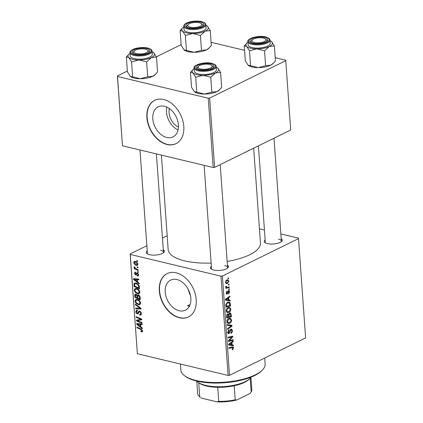 <?xml version="1.0" encoding="UTF-8"?>
<svg xmlns="http://www.w3.org/2000/svg" width="423" height="423" viewBox="0 0 423 423"><rect width="100%" height="100%" fill="white"/><g stroke="black" fill="none" stroke-linecap="round" stroke-linejoin="round"><path stroke-width="0.63" d="M178.453 127.006A13.356 9.348 63.8 0 1 169.39 108.568M164.489 106.268A16.756 11.722 -116.2 0 0 158.218 106.834A16.756 11.722 -116.2 0 0 153.528 122.966A16.756 11.722 -116.2 0 0 166.731 137.48A16.756 11.722 -116.2 0 0 173.002 136.915A16.756 11.722 -116.2 0 0 177.692 120.782A16.756 11.722 -116.2 0 0 164.489 106.268M166.826 107.082A16.756 11.722 -116.2 0 0 178.067 129.946M163.738 99.521A24.137 16.888 -116.2 0 0 154.702 100.336A24.137 16.888 -116.2 0 0 147.95 123.569A24.137 16.888 -116.2 0 0 166.963 144.481A24.137 16.888 -116.2 0 0 176 143.667A24.137 16.888 -116.2 0 0 182.752 120.433A24.137 16.888 -116.2 0 0 163.738 99.521M154.834 100.272A24.137 16.888 -116.2 0 0 148.235 123.542A24.137 16.888 -116.2 0 0 167.222 144.354A24.137 16.888 -116.2 0 0 176.132 143.598M190.519 295.809L187.886 288.719M190.117 304.512L187.489 305.803L189.663 306.326M179.151 310.757A16.756 11.722 63.8 0 1 165.948 296.243A16.756 11.722 63.8 0 1 170.638 280.116A16.756 11.722 63.8 0 1 176.909 279.545A16.756 11.722 63.8 0 1 190.112 294.064A16.756 11.722 63.8 0 1 185.422 310.191A16.756 11.722 63.8 0 1 179.151 310.757M176.164 272.798A24.137 16.888 -116.2 0 0 167.122 273.612A24.137 16.888 -116.2 0 0 160.37 296.851A24.137 16.888 -116.2 0 0 179.384 317.758A24.137 16.888 -116.2 0 0 188.42 316.943A24.137 16.888 -116.2 0 0 195.177 293.71A24.137 16.888 -116.2 0 0 176.164 272.798M167.254 273.554A24.137 16.888 -116.2 0 0 160.655 296.819A24.137 16.888 -116.2 0 0 179.643 317.631A24.137 16.888 -116.2 0 0 188.552 316.88M281.2 238.683A9.052 3.241 175.9 0 1 281.702 241.385A9.052 3.241 175.9 0 1 267.473 243.595A9.052 3.241 175.9 0 1 265.031 242.58A9.052 3.241 175.9 0 1 265.147 239.836M258.411 145.861L265.316 242.257A8.048 2.882 -4.1 0 0 265.612 242.939M227.41 265.126A9.052 3.241 175.9 0 1 227.918 267.828A9.052 3.241 175.9 0 1 213.684 270.038A9.052 3.241 175.9 0 1 211.241 269.023A9.052 3.241 175.9 0 1 211.357 266.273M204.124 165.345L211.532 268.695A8.048 2.882 -4.1 0 0 211.828 269.382M163.283 249.771A9.052 3.241 175.9 0 1 163.791 252.473A9.052 3.241 175.9 0 1 149.557 254.678A9.052 3.241 175.9 0 1 147.114 253.668A9.052 3.241 175.9 0 1 147.23 250.918M139.997 149.991L147.405 253.34A8.048 2.882 -4.1 0 0 147.696 254.027M253.673 148.187L260.468 242.976A46.266 16.576 175.9 0 1 227.146 261.446M211.13 263.058A46.266 16.576 175.9 0 1 184.655 260.869A46.266 16.576 175.9 0 1 168.169 249.591L161.396 155.114M220.991 276.171L222.403 276.034L229.52 375.317L228.108 375.455L220.991 276.171L130.258 254.445L137.375 353.728L130.136 253.943L146.855 245.721M162.443 238.059L167.175 235.733M222.403 276.034L298.506 238.63L298.384 238.128L280.856 233.93M264.438 230.001L259.452 228.806M228.018 307.563L229.541 307.336L230.847 309.134C230.762 310.736 230.17 311.809 229.055 312.343L226.992 312.428L226.173 310.82C226.257 309.165 226.871 308.081 228.018 307.563M227.452 312.623L226.992 312.428M228.859 300.007L230.144 300.208L230.197 300.943L225.464 300.119L225.406 299.288L229.858 296.169L229.906 296.856L228.69 297.681L228.859 300.007L228.298 299.875M233.623 347.849L232.724 349.684L232.306 349.826L232.201 349.171L233.089 348.066L232.745 347.526L228.922 348.372L228.875 347.685L232.978 346.834L233.623 347.849L232.983 347.701M230.91 329.152L231.534 329.057L232.38 330.559C232.428 331.96 231.968 332.885 231 333.34L230.895 332.684L231.55 332.182L231.852 330.77L231 329.813L229.044 333.594L228.446 333.694L227.717 332.351L228.986 329.744L229.081 330.405L228.246 332.113L228.97 332.927L230.91 329.152M230.392 329.538L231.328 329.76L230.302 329.644M227.77 332.758L228.97 332.927M227.22 324.621L231.941 325.266L232.005 326.138L227.563 329.358L227.511 328.671L231.323 325.911L227.273 325.356L227.22 324.621M228.801 318.466L230.318 318.233L231.63 320.031C231.545 321.639 230.947 322.707 229.837 323.246L227.775 323.331L226.955 321.718C227.04 320.063 227.653 318.979 228.801 318.466M228.235 323.521L227.775 323.331M227.897 278.112L228.552 277.953L228.6 278.63L227.944 278.805L227.897 278.112M229.52 375.317L305.623 337.914L298.506 238.63M229.61 313.041L230.302 312.946L231.154 314.236L231.339 316.864L226.744 317.974L226.638 315.352L227.595 313.945L228.246 313.834L228.758 314.31L229.61 313.041M232.074 344.882L233.364 345.078L233.417 345.818L228.684 344.994L228.621 344.158L233.073 341.044L233.121 341.726L231.904 342.551L232.074 344.882L231.518 344.745M230.17 340.33L232.973 339.674L233.025 340.367L228.431 341.467L228.378 340.748L232.074 336.988L228.177 337.956L228.129 337.263L232.724 336.158L232.772 336.872L229.086 340.642L230.17 340.33M226.395 293.842L227.209 294.038L226.173 293.065L227.061 291.024L226.585 292.896L227.088 293.388L228.536 290.649C229.176 290.469 229.53 290.85 229.604 291.791L228.61 293.964L228.441 293.345L229.192 291.96L228.621 291.315L227.209 294.038L226.765 294.107M228.071 291.093L228.843 291.278L228.023 291.172M226.194 293.25L227.088 293.388M228.536 290.649L228.959 290.59M230.234 303.027L230.556 305.966L225.967 307.077L225.845 304.576L227.532 302.255L229.129 302.017L230.234 303.027L227.368 302.339M226.659 280.026L227.881 279.825L228.843 281.152L227.648 283.421L226.353 283.643L225.401 282.289L226.659 280.026M228.346 284.409L229.002 284.251L229.049 284.933L228.394 285.107L228.346 284.409M227.854 287.18L229.192 286.879L229.24 287.571L225.898 288.38L225.85 287.688L226.543 287.529L225.723 286.783L225.808 286.26L226.342 286.281L226.781 287.249L227.854 287.18M228.674 289.009L229.329 288.851L229.382 289.533L228.727 289.707L228.674 289.009M138.3 271.767L138.347 272.449L137.57 272.121L137.523 271.423L138.3 271.767L137.57 272.121M137.972 267.172L138.02 267.849L137.242 267.526L137.189 266.828L137.972 267.172L137.242 267.526M139.828 292.097L139.077 293.689L137.66 293.789L135.212 292.325L134.26 290.183L135.037 288.549L136.497 288.491C138.205 288.888 139.315 290.088 139.828 292.097M139.114 283.124L139.167 283.865L133.568 279.529L133.509 278.694L138.823 279.085L138.876 279.772L137.422 279.64L137.591 281.967L139.114 283.124M140.119 297.158L140.309 299.78L134.847 297.385L134.752 294.82L135.164 294.244L135.905 294.207L137.285 295.428L137.681 294.905L138.31 294.868C139.31 295.185 139.913 295.947 140.119 297.158M140.912 308.182L140.975 309.054L135.661 308.769L135.614 308.081L140.166 308.325L135.376 304.766L135.323 304.031L140.912 308.182M141.372 331.167L141.969 330.617L140.891 329.48L137.026 327.783L136.978 327.09L140.981 328.851L142.604 330.812L142.213 331.844L141.018 331.695L140.896 330.992L141.747 331.151L142.593 330.733M141.943 322.596L141.996 323.283L136.529 320.872L136.481 320.153L140.912 319.376L136.28 317.366L136.227 316.674L141.689 319.074L141.742 319.793L137.316 320.592L141.943 322.596M228.108 375.455L137.375 353.728M142.329 327.999L142.382 328.734L136.782 324.404L136.724 323.569L142.043 323.96L142.091 324.647L140.637 324.515L140.806 326.842L142.329 327.999M137.438 310.81L136.439 311.888L137.285 313.2L137.745 313.062L138.818 311.138L139.632 311.085C140.653 311.45 141.229 312.264 141.361 313.522L140.806 315.087L139.685 315.114L139.574 314.416L140.351 314.432L140.732 313.327L139.733 311.777L139.278 311.841L138.041 313.84L137.364 313.887C136.439 313.58 135.915 312.856 135.804 311.714L136.412 310.244L137.348 310.202L137.449 310.9L136.819 310.91L137.406 310.619M140.378 311.46L139.278 311.841M137.285 313.2L138.892 312.497M140.61 302.995L139.854 304.586L138.443 304.692L135.995 303.222L135.043 301.081L135.815 299.452L137.279 299.389C138.987 299.785 140.098 300.991 140.61 302.995M135.698 272.819L134.99 273.538L135.582 274.379L136.65 273.047L137.332 272.877L138.585 274.754L138.109 276.029L137.301 276.05L137.184 275.352L137.798 275.336L138.094 274.606L137.427 273.565L135.72 275.082L134.503 273.385L134.958 272.163L135.577 272.121L135.698 272.819L135.265 272.846L135.667 272.65M137.998 273.284L137.094 273.628M136.232 275.045L135.72 275.082L136.566 274.664M137.047 272.851L137.332 272.877M139.389 286.942L139.527 288.883L134.065 286.487L133.959 284.034L134.572 283.151L135.989 283.098C137.359 283.384 138.421 284.309 139.183 285.858L139.389 286.942M137.819 264.116L137.279 265.321L136.375 265.364C135.016 265.105 134.133 264.185 133.726 262.609L134.26 261.451L135.249 261.414C136.56 261.684 137.417 262.588 137.819 264.116M138.157 269.795L138.21 270.487L134.239 268.742L134.186 268.055L135.011 268.42L134.049 267.103L134.16 266.675L136.571 269.076L138.157 269.795M137.517 260.869L137.57 261.551L136.788 261.224L136.74 260.526L137.517 260.869L136.788 261.224M208.232 98.21L209.649 98.073L214.614 167.386L213.203 167.519L208.232 98.21L117.499 76.484L122.469 145.792L117.377 75.981L127.344 71.08M156.351 56.825L181.134 44.642M214.614 167.386L290.717 129.977L285.752 60.669L285.625 60.166L275.214 57.671M244.568 50.337L211.088 42.316M209.649 98.073L285.752 60.669M213.203 167.519L122.469 145.792M117.377 75.981L117.499 76.484M130.136 253.943L130.258 254.445M281.179 241.824A8.048 2.882 -4.1 0 0 281.369 241.105A8.048 2.882 -4.1 0 0 278.503 239.143M227.389 268.267A8.048 2.882 -4.1 0 0 227.585 267.542A8.048 2.882 -4.1 0 0 224.719 265.581M163.262 252.912A8.048 2.882 -4.1 0 0 163.458 252.187A8.048 2.882 -4.1 0 0 160.587 250.226M139.22 319.656L136.529 320.872M141.605 319.032L140.912 319.376M140.219 318.424L139.479 318.789M136.999 317.012L136.28 317.366M141.689 319.069L141.409 319.127M140.859 319.376L138.749 320.412M139.447 319.545L137.316 320.592M138.252 323.68L136.782 324.404M141.8 323.944L140.637 324.515M138.49 325.028L140.15 326.318L140.018 324.457L137.348 324.219L138.49 325.028M140.748 326.022L140.15 326.318M138.421 323.695L137.348 324.219M141.16 323.896L140.018 324.457M142.567 331.352L141.509 331.87M142.609 330.913L141.018 331.695M142.519 330.352L141.969 330.617M137.745 327.428L137.026 327.783M141.33 314.31L139.685 315.114M141.372 313.935L140.351 314.432M141.298 313.046L140.732 313.327M138.533 313.316L137.364 313.887M136.47 311.386L135.804 311.714M136.946 308.14L135.661 308.769M140.727 308.05L140.166 308.325M135.942 304.486L135.376 304.766M140.568 303.645L138.443 304.692M136.529 302.958L135.995 303.222M135.72 300.748L135.043 301.081M136.37 302.783L138.421 304.015L139.4 303.963L139.976 302.799C139.511 301.25 138.607 300.341 137.269 300.055L136.232 300.103L135.672 301.255L136.37 302.783M138.067 299.664L137.269 300.055M140.536 302.524L139.976 302.799M135.566 297.031L134.847 297.385M135.963 294.223L134.752 294.82M138.379 294.889L137.285 295.428M136.645 294.567L135.355 295.809L135.434 296.978L137.137 297.723L136.756 295.45L135.582 294.916L136.502 294.461M137.734 297.427L137.137 297.723M137.195 295.238L136.756 295.45M139.024 295.212L137.671 296.56L137.776 298.004L139.622 298.812L139.453 296.856L138.342 295.545L137.914 295.561L138.855 295.101M140.219 298.516L139.622 298.812M140.013 296.581L139.453 296.856M138.522 275.5L137.375 276.066M138.538 275.442L137.301 276.05M138.538 274.39L138.094 274.606M135.032 273.126L134.503 273.385M135.032 278.81L133.568 279.529M138.585 279.069L137.422 279.64M135.27 280.153L136.936 281.443L136.798 279.587L134.133 279.349L135.27 280.153M137.533 281.152L136.936 281.443M135.207 278.82L134.133 279.349M137.946 279.021L136.798 279.587M134.784 286.133L134.065 286.487M135.899 283.077L133.959 284.034M134.657 286.075L138.839 287.915L138.776 287.037C138.511 285.197 137.586 284.108 136.005 283.77L134.985 283.791L134.614 284.245L134.657 286.075M139.437 287.619L138.839 287.915M136.803 283.378L136.005 283.77M139.373 286.746L138.776 287.037M139.786 292.748L137.66 293.789M135.746 292.06L135.212 292.325M134.937 289.85L134.26 290.183M135.587 291.886L137.639 293.118L138.617 293.065L139.193 291.896C138.728 290.352 137.824 289.438 136.486 289.158L135.455 289.205L134.895 290.358L135.587 291.886M137.285 288.766L136.486 289.158M139.754 291.621L139.193 291.896M137.782 264.676L136.375 265.364M134.308 262.329L133.726 262.609M134.218 262.757L136.269 264.671L137.01 264.655L137.332 263.994L135.297 262.096L134.546 262.112L134.218 262.757M136.063 261.715L135.297 262.096M137.771 263.778L137.332 263.994M134.948 268.394L134.239 268.742M134.482 266.892L134.049 267.103M227.918 278.471L228.6 278.63M230.503 314.083L231.154 314.236M229.879 316.515L231.339 316.864M227.489 314.003L228.758 314.31M227.236 317.155L228.663 316.806L228.32 314.686L227.659 314.617L227.151 315.986L227.236 317.155L226.675 317.023M226.606 315.859L227.151 315.986M226.987 314.458L228.32 314.686M229.203 316.679L230.752 316.304L230.588 314.368L229.647 313.729L229.097 315.235L229.203 316.679L228.647 316.547M228.499 315.093L229.097 315.235M229.028 313.58L230.08 313.665L229.129 313.438M231.037 319.894L231.63 320.031M227.156 322.601L229.837 323.246M227.072 322.379L228.473 322.797L227.103 322.469M228.082 322.622L229.811 322.553L231.095 320.243L230.117 318.974L228.801 319.169L227.484 321.48L228.082 322.622M226.945 321.353L227.484 321.48M228.029 318.984L228.801 319.169M228.891 324.848L228.922 325.335M231.249 325.953L232.005 326.138M227.251 325.065L231.323 325.911M231.804 330.421L232.38 330.559M230.049 330.046L230.62 330.183M229.44 332.208L229.975 332.335M227.981 333.34L229.044 333.594M228.346 330.226L229.081 330.405M228.293 330.289L228.975 330.453M227.706 331.981L228.246 332.113M232.264 349.572L232.724 349.684M230.302 344.549L230.339 345.083L233.417 345.818M230.339 345.083L228.669 344.793M232.354 341.546L233.121 341.726M231.17 342.376L231.904 342.551M230.112 344.518L231.518 344.766L231.386 342.905L229.155 344.428L230.112 344.518M228.632 344.301L229.155 344.428M230.657 342.736L231.386 342.905M231.54 340.007L233.025 340.367M230.672 336.65L232.074 336.988M229.372 336.967L230.873 337.321M231.254 336.512L232.772 336.872M229.678 339.373L230.276 339.516M228.589 340.526L229.086 340.642M227.886 291.489L228.346 291.595M226.517 291.521L227.167 291.68M226.168 292.795L226.585 292.896M229.15 291.685L229.604 291.791M227.088 299.68L227.125 300.208L230.197 300.943M227.125 300.208L225.454 299.918M229.139 296.671L229.906 296.856M227.955 297.501L228.69 297.681M226.897 299.643L228.304 299.891L228.171 298.035L225.935 299.553L226.897 299.643M225.417 299.431L225.935 299.553M227.442 297.861L228.171 298.035M229.832 303.883L230.419 304.026M229.102 305.618L230.556 305.966M226.453 306.257L229.975 305.406L228.922 302.731L227.553 302.947L226.395 304.37L226.453 306.257L225.898 306.125M225.903 304.248L226.395 304.37M226.776 302.762L227.553 302.947M230.255 308.991L230.847 309.134M226.374 311.703L229.055 312.343M226.294 311.481L227.69 311.894L226.321 311.566M227.304 311.725L229.028 311.656L230.313 309.345L229.34 308.071L228.018 308.272L226.702 310.582L227.304 311.725M226.168 310.456L226.702 310.582M227.246 308.087L228.018 308.272M228.357 281.036L228.843 281.152M225.528 282.913L227.648 283.421M225.813 282.12L226.432 282.934L227.548 282.765L228.431 281.348L227.801 280.565L226.707 280.708L225.813 282.12L225.396 282.019M225.982 280.534L226.707 280.708M228.372 284.769L229.049 284.933M227.722 287.206L229.24 287.571M225.739 286.551L226.263 286.678M228.7 289.369L229.382 289.533M262.308 370.114L261.435 370.982A41.237 14.779 175.9 0 1 196.605 381.044A41.237 14.779 175.9 0 1 185.47 376.428L184.486 375.693A42.247 15.138 -4.1 0 0 195.891 380.425A42.247 15.138 -4.1 0 0 262.308 370.114A42.247 15.138 -4.1 0 0 265.115 364.092L264.682 358.038M189.367 306.257A45.261 16.217 175.9 0 1 188.563 306.072A45.261 16.217 175.9 0 1 187.489 305.803M189.626 292.531A28.161 10.094 -4.1 0 0 189.488 293.71M180.404 364.029L180.843 370.13A42.247 15.138 -4.1 0 0 184.486 375.693M216.238 67.077A13.277 4.759 175.9 0 1 217.485 67.791A13.277 4.759 175.9 0 1 217.834 68.082A13.277 4.759 175.9 0 1 215.54 72.92A13.277 4.759 -4.1 0 1 203.093 75.326A13.277 4.759 175.9 0 1 196.88 74.67A13.277 4.759 175.9 0 1 192.946 72.899L195.701 77.235L203.093 75.326L210.76 77.245L215.54 72.92L220.589 72.418L217.581 67.865M199.318 69.594A9.052 3.241 175.9 0 1 196.875 68.579A9.052 3.241 175.9 0 1 199.682 64.486A9.052 3.241 175.9 0 1 210.929 63.889A9.052 3.241 175.9 0 1 213.552 67.384A9.052 3.241 175.9 0 1 199.318 69.594M198.239 66.665A8.048 2.882 -4.1 0 0 197.166 68.256A8.048 2.882 -4.1 0 0 197.456 68.938A8.048 2.882 175.9 0 1 197.166 68.256A8.048 2.882 175.9 0 1 197.7 67.104L198.567 66.242A7.043 2.522 -4.1 0 0 200.005 68.796A7.043 2.522 -4.1 0 0 209.015 68.605A7.043 2.522 -4.1 0 0 211.537 65.311A7.043 2.522 -4.1 0 0 210.242 64.693A7.043 2.522 -4.1 0 0 198.567 66.242M198.297 73.977A11.061 3.966 -4.1 0 0 210.183 73.766A11.061 3.966 -4.1 0 0 216.428 69.7L216.201 66.511A11.061 3.966 175.9 0 1 209.956 70.583A11.061 3.966 175.9 0 1 198.07 70.789A11.061 3.966 175.9 0 1 194.125 68.092L194.358 71.281A11.061 3.966 -4.1 0 0 198.297 73.977M220.589 72.418L221.657 87.323L219.743 89.517L216.883 91.654L211.833 92.156L204.436 94.059L196.769 92.14L195.701 77.235M211.833 92.156L210.76 77.245M196.769 92.14L194.289 91.632L191.534 87.297L190.466 72.386L192.946 72.899A13.277 4.759 175.9 0 1 193.036 69.546A13.277 4.759 175.9 0 1 194.168 68.658M219.743 89.517L219.093 90.168A13.277 4.759 175.9 0 1 216.883 91.654A13.277 4.759 175.9 0 1 204.436 94.059A13.277 4.759 175.9 0 1 194.638 91.918A13.277 4.759 175.9 0 1 194.601 91.891L194.289 91.632M193.036 69.546L190.466 72.386M211.537 65.311L212.52 66.046A8.048 2.882 175.9 0 1 213.213 67.104A8.048 2.882 175.9 0 1 213.023 67.823A8.048 2.882 -4.1 0 0 213.213 67.104A8.048 2.882 -4.1 0 0 211.923 65.687M255.064 42.66A7.043 2.522 -4.1 0 0 263.466 41.946A7.043 2.522 -4.1 0 0 265.327 38.874A7.043 2.522 -4.1 0 0 262.757 37.948A7.043 2.522 -4.1 0 0 252.357 39.804A7.043 2.522 -4.1 0 0 255.064 42.66M265.327 38.874L266.31 39.603A8.048 2.882 175.9 0 1 267.003 40.666A8.048 2.882 175.9 0 1 266.807 41.385A8.048 2.882 -4.1 0 0 267.003 40.666A8.048 2.882 -4.1 0 0 265.713 39.244M252.029 40.227A8.048 2.882 -4.1 0 0 250.95 41.814A8.048 2.882 -4.1 0 0 251.246 42.501A8.048 2.882 175.9 0 1 250.95 41.814A8.048 2.882 175.9 0 1 251.484 40.666L252.357 39.804M270.027 40.634A13.277 4.759 175.9 0 1 271.275 41.354A13.277 4.759 175.9 0 1 271.624 41.639A13.277 4.759 175.9 0 1 269.329 46.477A13.277 4.759 -4.1 0 1 256.883 48.888A13.277 4.759 175.9 0 1 250.665 48.233A13.277 4.759 175.9 0 1 246.731 46.456L249.485 50.792L256.883 48.888L264.549 50.808L269.329 46.477L274.379 45.975L271.37 41.422M253.107 43.157A9.052 3.241 175.9 0 1 250.659 42.141A9.052 3.241 175.9 0 1 253.472 38.049A9.052 3.241 175.9 0 1 264.713 37.451A9.052 3.241 175.9 0 1 267.336 40.946A9.052 3.241 175.9 0 1 253.107 43.157M252.082 47.535A11.061 3.966 -4.1 0 0 263.973 47.328A11.061 3.966 -4.1 0 0 270.212 43.257L269.985 40.074A11.061 3.966 175.9 0 1 263.746 44.145A11.061 3.966 175.9 0 1 251.854 44.352A11.061 3.966 175.9 0 1 247.915 41.655L248.142 44.838A11.061 3.966 -4.1 0 0 252.082 47.535M274.379 45.975L275.447 60.886L273.533 63.075L270.667 65.211L265.618 65.713L258.226 67.622L250.553 65.702L249.485 50.792M265.618 65.713L264.549 50.808M250.553 65.702L248.074 65.19L245.319 60.854L244.251 45.948L246.731 46.456A13.277 4.759 175.9 0 1 246.821 43.104A13.277 4.759 175.9 0 1 247.957 42.221M273.533 63.075L272.877 63.725A13.277 4.759 175.9 0 1 270.667 65.211A13.277 4.759 175.9 0 1 258.226 67.622A13.277 4.759 175.9 0 1 248.423 65.48A13.277 4.759 175.9 0 1 248.386 65.449L248.074 65.19M246.821 43.104L244.251 45.948M144.84 49.031A7.043 2.522 -4.1 0 0 134.44 50.887A7.043 2.522 -4.1 0 0 137.147 53.742A7.043 2.522 -4.1 0 0 145.549 53.028A7.043 2.522 -4.1 0 0 147.41 49.956A7.043 2.522 -4.1 0 0 144.84 49.031M134.112 51.31A8.048 2.882 -4.1 0 0 133.034 52.896A8.048 2.882 -4.1 0 0 133.33 53.584A8.048 2.882 175.9 0 1 133.034 52.896A8.048 2.882 175.9 0 1 133.573 51.749L134.44 50.887M147.41 49.956L148.394 50.686A8.048 2.882 175.9 0 1 149.086 51.749A8.048 2.882 175.9 0 1 148.896 52.468A8.048 2.882 -4.1 0 0 149.086 51.749A8.048 2.882 -4.1 0 0 147.796 50.332M156.462 57.063L157.53 71.968L155.616 74.162L152.756 76.299L147.701 76.801L140.309 78.704A13.277 4.759 175.9 0 1 134.096 78.049A13.277 4.759 175.9 0 1 130.511 76.563A13.277 4.759 175.9 0 1 130.469 76.537L127.408 71.942L126.34 57.031L128.819 57.544L131.569 61.88L138.966 59.971L146.633 61.89L151.413 57.565L156.462 57.063L153.454 52.51M155.616 74.162L154.961 74.813A13.277 4.759 175.9 0 1 152.756 76.299A13.277 4.759 175.9 0 1 140.309 78.704L130.162 76.272M146.797 48.534A9.052 3.241 175.9 0 1 149.419 52.029A9.052 3.241 175.9 0 1 135.191 54.239A9.052 3.241 175.9 0 1 132.748 53.224A9.052 3.241 175.9 0 1 135.556 49.131A9.052 3.241 175.9 0 1 146.797 48.534M129.998 52.738L130.226 55.926A11.061 3.966 -4.1 0 0 134.17 58.623A11.061 3.966 -4.1 0 0 146.057 58.411A11.061 3.966 -4.1 0 0 152.301 54.345L152.069 51.157A11.061 3.966 175.9 0 1 145.829 55.228A11.061 3.966 175.9 0 1 133.943 55.434A11.061 3.966 175.9 0 1 129.998 52.738C129.581 48.724 141.24 46.44 147.881 48.063C152.386 49.549 151.593 50.083 152.069 51.157M147.701 76.801L146.633 61.89M132.642 76.785L131.569 61.88M152.111 51.722A13.277 4.759 175.9 0 1 153.359 52.436A13.277 4.759 175.9 0 1 153.708 52.727A13.277 4.759 175.9 0 1 151.413 57.565A13.277 4.759 175.9 0 1 138.966 59.971A13.277 4.759 175.9 0 1 128.819 57.544A13.277 4.759 175.9 0 1 128.904 54.186L126.34 57.031M128.904 54.186A13.277 4.759 175.9 0 1 130.041 53.303M199.899 22.895A7.043 2.522 -4.1 0 0 188.23 24.444A7.043 2.522 -4.1 0 0 189.663 26.998A7.043 2.522 -4.1 0 0 198.673 26.808A7.043 2.522 -4.1 0 0 201.2 23.519A7.043 2.522 -4.1 0 0 199.899 22.895M187.897 24.872A8.048 2.882 -4.1 0 0 186.823 26.459A8.048 2.882 -4.1 0 0 187.119 27.146A8.048 2.882 175.9 0 1 186.823 26.459A8.048 2.882 175.9 0 1 187.357 25.311L188.23 24.444M201.2 23.519L202.183 24.248A8.048 2.882 175.9 0 1 202.876 25.311A8.048 2.882 175.9 0 1 202.68 26.03A8.048 2.882 -4.1 0 0 202.876 25.311A8.048 2.882 -4.1 0 0 201.586 23.889M210.252 30.62L211.32 45.531L209.406 47.72L206.54 49.856L201.491 50.358L194.094 52.267A13.277 4.759 175.9 0 1 187.881 51.611A13.277 4.759 175.9 0 1 184.296 50.126A13.277 4.759 175.9 0 1 184.259 50.094L181.192 45.499L180.124 30.593L182.604 31.101L185.359 35.437L192.751 33.533L200.423 35.453L205.197 31.122L210.252 30.62L207.244 26.067M209.406 47.72L208.751 48.37A13.277 4.759 175.9 0 1 206.54 49.856A13.277 4.759 175.9 0 1 194.094 52.267L183.947 49.835M200.587 22.096A9.052 3.241 175.9 0 1 203.209 25.592A9.052 3.241 175.9 0 1 188.975 27.802A9.052 3.241 175.9 0 1 186.532 26.786A9.052 3.241 175.9 0 1 189.34 22.694A9.052 3.241 175.9 0 1 200.587 22.096M183.788 26.3L184.016 29.483A11.061 3.966 -4.1 0 0 187.955 32.18A11.061 3.966 -4.1 0 0 199.846 31.974A11.061 3.966 -4.1 0 0 206.086 27.902L205.858 24.719A11.061 3.966 175.9 0 1 199.619 28.79A11.061 3.966 175.9 0 1 187.727 28.997A11.061 3.966 175.9 0 1 183.788 26.3C183.365 22.287 195.029 20.003 201.671 21.626C206.175 23.106 205.377 23.646 205.858 24.719M201.491 50.358L200.423 35.453M186.427 50.348L185.359 35.437M205.901 25.28A13.277 4.759 175.9 0 1 207.148 25.999A13.277 4.759 175.9 0 1 207.497 26.284A13.277 4.759 175.9 0 1 205.197 31.122A13.277 4.759 175.9 0 1 192.751 33.533A13.277 4.759 175.9 0 1 182.604 31.101A13.277 4.759 175.9 0 1 182.694 27.749L180.124 30.593M182.694 27.749A13.277 4.759 175.9 0 1 183.825 26.866M196.753 381.081A28.161 10.094 -4.1 0 0 197.99 382.202A28.161 10.094 -4.1 0 0 245.181 381.631A28.161 10.094 -4.1 0 0 249.871 378.479A28.161 10.094 -4.1 0 0 250.934 377.194M249.871 378.479L248.999 379.346A27.157 9.729 175.9 0 1 244.478 382.387A27.157 9.729 175.9 0 1 234.194 385.755A27.157 9.729 175.9 0 1 217.75 387.299A27.157 9.729 175.9 0 1 198.974 382.931L197.99 382.202M234.194 385.755L235.204 399.804L236.801 399.989A26.152 9.369 175.9 0 1 217.004 401.85L201.628 398.17A26.152 9.369 175.9 0 1 200.962 397.715L201.628 398.17M250.167 378.167L251.156 391.962L249.697 393.649L236.801 399.989M198.731 382.752L199.735 396.795L200.28 397.202M217.004 401.85L218.76 401.348A27.157 9.729 -4.1 0 0 235.204 399.804M217.75 387.299L218.76 401.348M251.156 391.962A27.157 9.729 -4.1 0 0 251.812 389.52L250.929 377.2M196.753 381.086L197.636 393.406A27.157 9.729 -4.1 0 0 199.735 396.795M139.844 323.796L138.681 324.367M141.557 329.152L140.891 329.48M139.923 311.18L138.221 312.021M139.616 307.22L139.035 307.51M135.339 295.407L134.726 295.709M137.66 296.317L137.057 296.613M140.129 297.242L139.532 297.533M137.819 273.115L136.201 273.908M136.624 278.926L135.46 279.497M134.572 284.547L133.948 284.853M227.288 325.07L230.366 325.805M229.7 331.225L230.244 331.357M230.715 347.235L232.179 347.59M229.53 343.524L230.265 343.703M227.648 292.298L228.082 292.404M226.31 298.654L227.051 298.828M225.829 305.131L226.379 305.263M198.413 70.038A10.459 3.749 -4.1 0 0 213.118 68.658A10.459 3.749 -4.1 0 0 211.828 63.445A10.459 3.749 -4.1 0 0 197.123 64.825A10.459 3.749 -4.1 0 0 198.413 70.038M252.203 43.601A10.459 3.749 -4.1 0 0 266.908 42.215A10.459 3.749 -4.1 0 0 265.618 37.007A10.459 3.749 -4.1 0 0 250.913 38.387A10.459 3.749 -4.1 0 0 252.203 43.601M147.701 48.09A10.459 3.749 -4.1 0 0 132.996 49.47A10.459 3.749 -4.1 0 0 134.287 54.683A10.459 3.749 -4.1 0 0 148.991 53.303A10.459 3.749 -4.1 0 0 147.701 48.09M201.491 21.652A10.459 3.749 -4.1 0 0 186.786 23.032A10.459 3.749 -4.1 0 0 188.076 28.246A10.459 3.749 -4.1 0 0 202.781 26.861A10.459 3.749 -4.1 0 0 201.491 21.652M137.607 313.184L138.86 312.565M136.232 300.103L137.538 299.463M139.4 303.963L140.61 303.37M137.798 275.336L138.591 274.945M134.985 283.791L136.248 283.167M135.455 289.205L136.761 288.565M138.617 293.065L139.828 292.467M134.546 262.112L135.688 261.546M137.01 264.655L137.829 264.253M228.087 314.548L227.103 314.315M230.117 318.974L228.557 318.598M232.745 347.526L231.127 347.14M228.922 302.731L227.341 302.355M229.34 308.071L227.775 307.701M226.432 282.934L225.464 282.701M227.801 280.565L226.337 280.216M226.781 287.249L225.776 287.005M216.201 66.511C215.719 65.438 216.513 64.904 212.013 63.418C204.679 61.235 192.417 65.412 194.125 68.092M227.585 267.542L220.209 164.637M273.993 138.199L281.369 241.105M269.985 40.074C269.504 39.001 270.302 38.461 265.797 36.981C258.464 34.792 246.202 38.969 247.915 41.655M156.41 153.919L163.458 252.187M189.483 293.705L189.345 291.775"/></g></svg>
